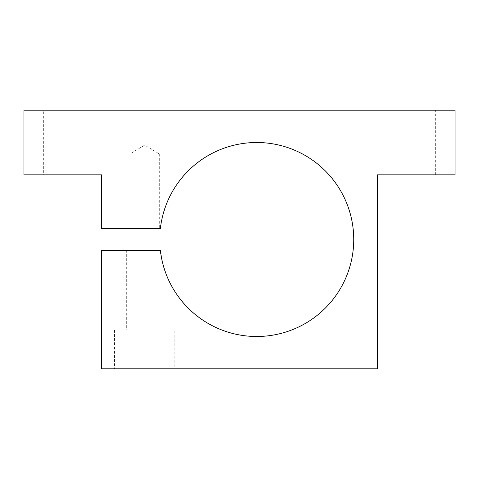 <?xml version="1.0" encoding="UTF-8"?>
<svg xmlns="http://www.w3.org/2000/svg" width="479" height="479" viewBox="0 0 479 479"><rect width="100%" height="100%" fill="white"/><g stroke="black" fill="none" stroke-linecap="round" stroke-linejoin="round"><path stroke-width="0.36" stroke-dasharray="2.4 1.8" d="M130.001 228.722L130.001 153.927L159.315 153.927L144.658 145.119L130.001 153.927L159.315 153.927L159.315 228.722L130.001 228.722L159.315 228.722M174.835 330.031L114.481 330.031L174.835 330.031L174.835 368.83L114.481 368.83L174.835 368.83M114.481 330.031L114.481 368.83M43.35 174.835L82.148 174.835L43.35 174.835L43.35 110.17L82.148 110.17L43.35 110.17M82.148 174.835L82.148 110.17M396.851 174.835L435.651 174.835L396.851 174.835L396.851 110.17L435.651 110.17L396.851 110.17M435.651 174.835L435.651 110.17M126.336 330.031L162.98 330.031L126.336 330.031L126.336 250.278L160.345 250.278L126.336 250.278M162.98 330.031L162.98 264.336M455.05 110.17L23.95 110.17L23.95 174.835L101.548 174.835L101.548 228.722L160.345 228.722A96.998 96.998 0 0 1 308.326 157.357A96.998 96.998 0 0 1 308.326 321.643A96.998 96.998 0 0 1 160.345 250.278L101.548 250.278L101.548 368.83L377.452 368.83L377.452 174.835L455.05 174.835L455.05 110.17"/><path stroke-width="0.72" d="M162.98 264.336C162.189 261.851 161.309 257.163 160.345 250.278C161.309 257.163 162.189 261.845 162.98 264.336L162.89 263.995M455.05 110.17L23.95 110.17L23.95 174.835L101.548 174.835L101.548 228.722L160.345 228.722A96.998 96.998 0 0 1 308.326 157.357A96.998 96.998 0 0 1 308.326 321.643A96.998 96.998 0 0 1 160.345 250.278L101.548 250.278L101.548 368.83L377.452 368.83L377.452 174.835L455.05 174.835L455.05 110.17"/></g></svg>
